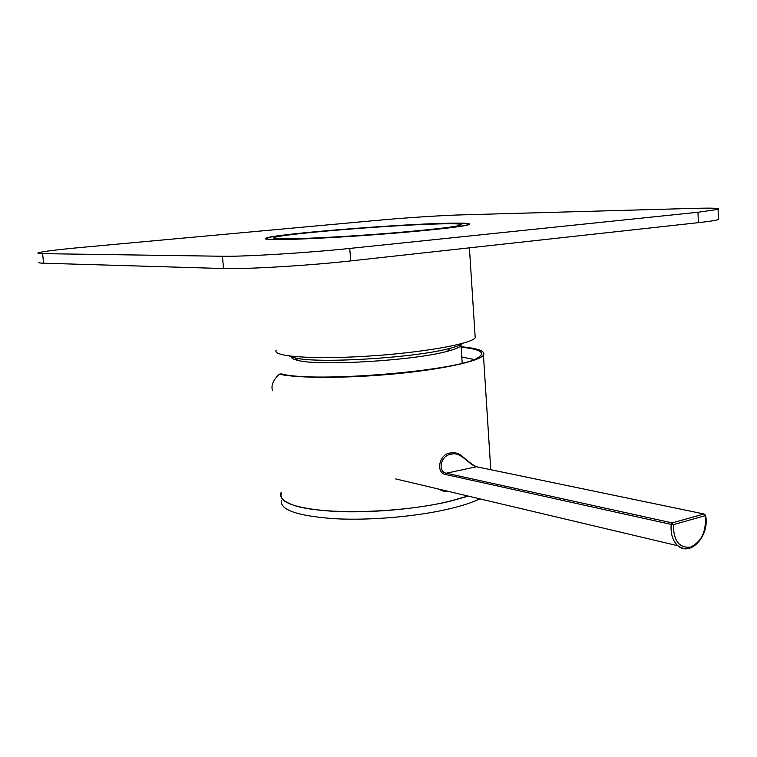 <?xml version="1.0" encoding="UTF-8"?>
<svg xmlns="http://www.w3.org/2000/svg" width="757" height="757" viewBox="0 0 757 757"><rect width="100%" height="100%" fill="white"/><g stroke="black" fill="none" stroke-linecap="round" stroke-linejoin="round"><path stroke-width="1.14" d="M289.609 356.045L294.965 357.872C317.051 363.88 415.867 357.872 449.809 348.352C456.708 346.555 461.127 344.851 463.066 343.224M291.388 356.869C291.379 358.25 293.555 359.433 297.917 360.417C319.407 366.322 414.656 360.54 447.538 351.239C455.127 349.242 459.622 347.359 461.022 345.589L462.186 363.142M718.44 218.603L718.478 219.521C716.264 220.372 709.564 221.423 698.389 222.662L697.954 212.263L718.071 209.367C720.607 208.213 712.81 207.872 694.689 208.355L460.947 214.893C442.192 215.395 404.399 217.846 378.907 220.202L82.75 247.293C56.236 249.753 41.304 251.636 37.964 252.952C37.396 253.358 38.938 253.586 42.591 253.642L222.435 256.254C244.256 256.727 308.146 252.838 349.762 248.428L697.954 212.263M349.762 248.428L350.718 260.9L698.389 222.662M350.718 260.9C309.168 265.575 245.353 269.36 223.533 268.527L222.435 256.254M42.591 253.642L43.613 263.218L223.533 268.527M43.613 263.218C39.96 263.105 38.408 262.811 38.967 262.348M449.232 223.211C398.712 224.025 272.123 234.235 265.622 238.266C260.247 240.594 301.135 239.742 357.03 235.976C412.868 232.238 464.41 226.873 469.103 224.564C471.45 223.353 464.826 222.908 449.232 223.211M281.33 500.349C279.74 509.877 297.492 516 334.575 518.715C370.381 520.684 417.996 516.473 450.68 508.534C462.887 505.553 472.623 502.326 479.862 498.844M281.14 492.504L280.743 493.479C279.134 502.809 296.886 508.78 333.988 511.382C369.823 513.255 417.467 509.064 450.178 501.229L468.299 496.109M272.444 390.29C270.949 385.322 273.23 379.957 279.305 374.195C297.567 378.396 346.99 378.434 394.728 373.892C442.523 369.369 479.19 361.278 483.449 355.147C485.767 351.163 478.32 348.362 461.098 346.734M281.216 493.441C280.005 497.33 283.004 500.803 290.224 503.878C313.758 515.072 398.825 513.946 449.885 501.162L467.987 496.034M438.473 489.041L443.224 491.151L448.239 491.359M473.996 359.499L461.779 356.954M441.445 490.602L444.662 490.508M461.136 347.179C480.449 349.232 486.041 352.753 477.894 357.739C459.253 370.911 313.71 383.023 281.33 373.873L279.305 374.195M701.086 538.199C693.923 548.929 686.173 551.446 677.827 545.75C672.708 540.905 670.484 533.799 671.166 524.412L445.371 474.44C435.682 472.784 438.965 453.907 450.339 452.998C454.068 452.241 457.711 453.027 461.259 455.364L461.259 455.364C467.107 460.729 472.056 464.495 476.106 466.653M451.163 454.295C440.754 454.985 437.243 471.762 446.308 473.22L672.188 522.898L703.944 513.975L475.888 466.615C469.066 464.675 460.057 450.879 451.163 454.295L450.339 452.998M475.055 335.237L475.216 337.821C470.882 344.104 420.778 352.932 366.246 356.235C311.666 359.613 271.356 356.396 276.267 350.141M448.314 223.306C398.419 224.1 273.23 234.197 266.833 238.171C261.515 240.48 301.948 239.628 357.162 235.919C412.328 232.229 463.265 226.92 467.911 224.63C470.22 223.447 463.691 223.003 448.314 223.306M440.205 223.892L442.76 223.835C456.878 223.57 462.868 223.977 460.739 225.075C456.424 227.195 409.083 232.125 357.966 235.541C306.803 238.994 269.132 239.789 274.091 237.641C279.797 234.045 392.363 224.867 440.205 223.892M705.146 515.697L673.389 524.658C673.456 540.801 679.19 548.276 690.611 547.093C701.692 541.586 706.536 531.121 705.146 515.697L703.944 513.975L705.543 515.271L705.146 515.697M705.183 515.678L705.373 517.04M476.522 466.747L446.308 473.22L445.371 474.44M705.524 515.148L705.543 515.271C710.113 535.464 690.526 557.01 677.827 545.75L395.722 478.916M673.389 524.658L672.188 522.898L671.166 524.412L673.389 524.658M447.538 351.239L449.809 348.352M297.917 360.417L294.965 357.872M265.679 238.957L265.622 238.266M718.478 219.521L718.071 209.367M483.449 355.147L490.763 469.7M475.216 337.821L469.406 247.851M274.091 237.641L274.138 238.285"/></g></svg>
